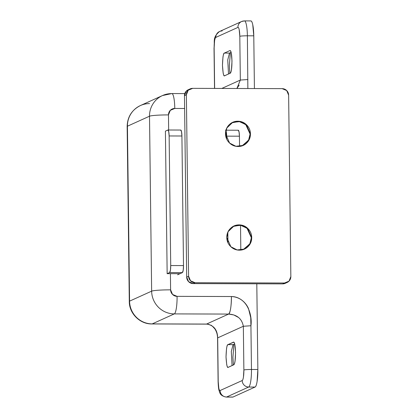 <?xml version="1.0" encoding="UTF-8"?>
<svg xmlns="http://www.w3.org/2000/svg" width="418" height="418" viewBox="0 0 418 418"><rect width="100%" height="100%" fill="white"/><g stroke="black" fill="none" stroke-linecap="round" stroke-linejoin="round"><path stroke-width="0.63" d="M169.603 272.562L167.153 273.67L165.413 131.132L167.858 130.024A6.5 1.197 90.2 0 1 167.968 129.998A6.5 1.197 90.2 0 1 169.133 135.96L170.716 265.545A6.5 1.197 90.2 0 1 169.603 272.562L182.384 272.604L169.603 272.562L167.153 273.67A16.255 1.338 -0.7 0 1 170.408 273.654L179.996 273.685L170.408 273.654A16.255 1.338 179.3 0 0 167.153 273.67L165.413 131.132L167.858 130.024L168.726 131.539L169.133 135.96L181.914 136.002L169.133 135.96L170.716 265.545L183.497 265.587L170.716 265.545L170.424 270.284L169.603 272.562M180.644 130.066L181.511 131.581L181.914 136.002L183.497 265.587L183.204 270.326L182.384 272.604L177.608 274.767L182.384 272.604A6.5 1.197 -89.8 0 0 183.497 265.587L181.914 136.002A6.5 1.197 -89.8 0 0 180.754 130.04M229.827 73.411L229.346 65.725L230.349 52.705L229.346 65.725L229.837 73.406M233.39 364.977L232.91 357.285L233.913 344.265L232.91 357.285L233.396 364.971M208.796 324.326L206.534 324.07L228.615 314.075L174.29 313.902L152.209 323.898L206.534 324.07L228.615 314.075C236.975 314.602 241.886 318.662 243.344 326.265L250.925 325.747L250.743 317.69L248.491 308.557C246.933 305.114 244.723 302.324 241.876 300.187C238.641 297.762 235.151 296.54 231.4 296.529C248.846 297.438 252.305 317.434 250.925 325.747L251.464 369.481A6.5 0.533 179.3 0 0 243.877 370.003A6.5 0.533 -0.7 0 1 251.464 369.481A16.255 2.989 90.2 0 1 248.673 387.031A16.255 2.989 -89.8 0 0 251.464 369.481L257.854 369.502L257.117 381.352C256.574 384.779 255.889 386.676 255.069 387.052L232.988 397.043L226.598 397.022L248.673 387.031L255.069 387.052A16.255 2.989 -89.8 0 0 257.854 369.502L256.804 283.801L257.854 369.502L251.464 369.481L250.925 325.747L243.344 326.265L243.877 370.003L243.438 377.109C243.109 379.168 242.701 380.307 242.205 380.532L220.124 390.522C219.633 390.746 219.199 389.989 218.823 388.249L218.217 381.613L217.684 337.88L243.344 326.265L217.684 337.88L216.926 332.791L214.721 328.302L211.158 325.199M233.688 342.196L227.967 344.625C227.387 344.887 226.911 346.219 226.53 348.617L226.018 356.909L226.723 364.653C227.162 366.68 227.664 367.563 228.244 367.307L233.615 364.872C234.19 364.611 234.67 363.284 235.052 360.886L235.564 352.588L234.853 344.85C234.42 342.817 233.913 341.934 233.338 342.196L227.967 344.625L233.077 344.646L234.629 343.941L233.077 344.646L231.311 351.433L232.063 365.578M206.257 324.122L152.209 323.898A16.255 2.989 90.2 0 1 151.938 323.95A16.255 2.989 -89.8 0 0 152.209 323.898A22.755 22.29 -114.4 0 1 129.57 301.148A16.255 1.338 179.3 0 0 129.293 301.415A16.255 1.338 -0.7 0 1 129.57 301.148L127.427 126.21A16.255 1.338 179.3 0 0 127.156 126.476A16.255 1.338 -0.7 0 1 127.427 126.21A22.755 22.29 -114.4 0 1 140.108 105.691A22.755 22.29 65.6 0 0 127.427 126.21L149.508 116.214A16.255 1.338 -0.7 0 1 168.47 114.913L168.658 130.003L168.47 114.913L170.288 110.342L174.781 108.455L184.625 108.487L174.781 108.455A16.255 2.989 -89.8 0 0 171.876 93.554A16.255 2.989 90.2 0 1 174.781 108.455A6.5 6.369 -114.4 0 0 168.47 114.913A16.255 1.338 179.3 0 0 149.508 116.214L151.645 291.153A16.255 1.338 -0.7 0 1 170.607 289.852L170.408 273.654L170.607 289.852A16.255 1.338 179.3 0 0 151.645 291.153L149.508 116.214L127.427 126.21L129.57 301.148L151.645 291.153L129.57 301.148A22.755 22.29 65.6 0 0 152.209 323.898L174.29 313.902A22.755 22.29 -114.4 0 1 151.645 291.153A22.755 22.29 65.6 0 0 174.29 313.902A16.255 2.989 -89.8 0 0 177.08 296.352L172.535 294.439L170.607 289.852A6.5 6.369 -114.4 0 0 177.08 296.352A16.255 2.989 90.2 0 1 174.29 313.902L228.615 314.075L233.798 314.953L238.641 317.539M241.515 21.553A6.5 6.369 65.6 0 0 237.894 27.416L215.813 37.406A6.5 6.369 -114.4 0 1 219.434 31.549A6.5 6.369 65.6 0 0 215.813 37.406A9.755 1.792 90.2 0 0 214.141 47.939A6.5 0.533 179.3 0 0 214.032 48.044A6.5 0.533 -0.7 0 1 214.141 47.939L214.633 88.428L214.141 47.939L214.58 40.828C214.904 38.77 215.317 37.63 215.813 37.406L237.894 27.416A6.5 6.369 -114.4 0 1 244.201 20.957A16.255 2.989 90.2 0 1 244.478 20.9A16.255 2.989 90.2 0 1 247.383 35.802L247.864 88.532L247.383 35.802L253.778 35.823L254.421 88.553L253.778 35.823A16.255 2.989 -89.8 0 0 250.868 20.921M231.4 296.529L177.08 296.352L231.4 296.529C231.629 304.482 230.099 314.132 228.615 314.075C230.412 312.288 231.342 306.436 231.4 296.529M243.344 326.265L243.877 370.003A9.755 1.792 90.2 0 1 242.205 380.532A6.5 6.369 65.6 0 0 248.673 387.031A6.5 6.369 -114.4 0 1 242.205 380.532L220.124 390.522A6.5 6.369 65.6 0 0 226.598 397.022L248.673 387.031L255.069 387.052L232.988 397.043L226.598 397.022A16.255 2.989 90.2 0 1 226.321 397.079A16.255 2.989 -89.8 0 0 226.598 397.022A6.5 6.369 -114.4 0 1 220.124 390.522A9.755 1.792 90.2 0 1 218.217 381.613L217.684 337.88C217.417 329.739 213.702 325.136 206.534 324.07L206.032 324.07M250.596 20.978C251.417 20.602 252.143 21.867 252.759 24.766L253.778 35.823L247.383 35.802A16.255 2.989 -89.8 0 0 244.478 20.9M247.921 79.54L240.334 80.057L239.801 36.324A6.5 0.533 -0.7 0 1 247.383 35.802A6.5 0.533 179.3 0 0 239.801 36.324A9.755 1.792 90.2 0 0 237.894 27.416C238.385 27.191 238.819 27.949 239.19 29.688L239.801 36.324L240.334 80.057L221.796 88.449L240.334 80.057L236.891 88.496L239.143 85.141M224.68 75.742C223.703 76.834 222.956 73.369 222.454 65.349C222.757 56.963 223.411 52.867 224.403 53.065L229.775 50.635C232.46 48.791 232.753 72.716 230.052 73.312C230.626 73.051 231.107 71.718 231.488 69.32L232 61.028L231.29 53.285C230.856 51.257 230.349 50.374 229.775 50.635L224.403 53.065C223.829 53.326 223.348 54.653 222.966 57.052L222.454 65.349L223.165 73.087C223.599 75.12 224.105 76.003 224.68 75.742L230.052 73.312L224.55 75.783M232.711 397.1A16.255 2.989 -89.8 0 0 232.988 397.043M162.189 95.696A22.755 22.29 65.6 0 0 149.508 116.214A22.755 22.29 -114.4 0 1 162.189 95.696A22.755 22.29 -114.4 0 1 171.599 93.611A16.255 2.989 90.2 0 1 171.876 93.554M219.434 31.549A6.5 6.369 -114.4 0 1 222.125 30.948M140.108 105.691A22.755 22.29 -114.4 0 1 149.519 103.601M232.737 397.1L226.347 397.079C222.533 396.363 220.317 394.801 219.706 392.392C218.954 390.072 218.468 389.994 218.107 381.712A6.5 0.533 -0.7 0 1 218.217 381.613A6.5 0.533 179.3 0 0 218.107 381.723L217.574 337.99C217.6 336.934 217.501 333.099 214.883 328.909L212.631 326.437C209.099 323.835 206.408 324.128 206.283 324.128L151.959 323.95C139.946 324.232 129.115 313.411 129.293 301.394L127.156 126.461C127.433 116.873 131.853 109.903 140.417 105.55L162.492 95.555L171.85 93.554L184.761 93.595M229.519 53.081L224.403 53.065L229.519 53.081L231.07 52.381L229.513 53.081L227.753 59.873L228.5 74.012M228.113 367.344L233.615 364.872C236.316 364.277 236.024 340.356 233.338 342.196L233.51 342.159M228.244 367.307C227.261 368.394 226.519 364.93 226.018 356.909C226.321 348.523 226.969 344.432 227.967 344.625L233.077 344.646M244.295 249.149L250.048 243.485L251.349 237.722L249.844 243.872L243.25 249.588L244.473 249.071L237.173 249.943L230.872 246.74L226.786 237.481C226.828 240.972 228.082 243.95 230.543 246.427C233.009 248.903 235.961 250.142 239.399 250.157C242.842 250.168 245.763 248.94 248.167 246.484C250.57 244.023 251.751 241.05 251.709 237.56L250.372 243.391L244.473 249.071M234.017 225.971L232.946 226.483L240.34 225.161L246.991 228.212L251.349 237.722L251.709 237.56C251.667 234.075 250.413 231.091 247.947 228.615C245.486 226.138 242.534 224.9 239.091 224.884C235.653 224.874 232.727 226.101 230.323 228.557C227.92 231.018 226.739 233.991 226.786 237.481L228.124 231.65L234.017 225.971L241.317 225.098L247.623 228.301L251.709 237.56L251.349 237.722L247.331 228.521L241.113 225.286L233.84 226.054M243.025 145.485L248.778 139.821L250.084 134.058L248.579 140.208L241.985 145.919L243.208 145.407L235.909 146.279L229.602 143.076L225.516 133.812C225.558 137.303 226.812 140.286 229.278 142.757C231.739 145.234 234.691 146.478 238.135 146.488C241.573 146.499 244.499 145.276 246.902 142.815C249.306 140.359 250.481 137.381 250.439 133.896L249.102 139.727L243.208 145.407M232.753 122.302L231.682 122.819L239.075 121.492L245.721 124.543L250.084 134.058L250.439 133.896C250.398 130.406 249.144 127.422 246.683 124.951C244.216 122.474 241.264 121.23 237.826 121.22C234.383 121.21 231.462 122.432 229.059 124.893C226.655 127.349 225.474 130.327 225.516 133.812L226.854 127.981L232.753 122.302L240.052 121.429L246.354 124.632L250.439 133.896L250.084 134.058L246.061 124.857L239.843 121.622L232.575 122.385M188.09 89.818A6.5 6.369 65.6 0 0 184.469 95.68L186.684 277.097L188.596 276.23L186.381 94.813L184.469 95.68L186.381 94.813A6.5 6.369 -114.4 0 1 192.693 88.355L282.16 88.642A6.5 6.369 -114.4 0 1 288.629 95.142L290.844 276.559A6.5 6.369 -114.4 0 1 284.533 283.017L282.625 283.885A6.5 6.369 65.6 0 0 285.316 283.289M285.656 283.132L282.625 283.885L193.158 283.597L282.625 283.885L284.533 283.017L195.065 282.73L193.158 283.597L195.065 282.73A6.5 6.369 -114.4 0 1 188.596 276.23L186.684 277.097A6.5 6.369 65.6 0 0 193.158 283.597L188.612 281.685L186.684 277.097L184.469 95.68L186.287 91.103L188.633 89.572M186.381 94.813L188.194 90.241L192.693 88.355L282.16 88.642L286.701 90.554L288.629 95.142L290.844 276.559L289.031 281.136L284.533 283.017L195.065 282.73L190.524 280.818L188.596 276.23L186.381 94.813M225.892 130.578L226.687 139.016L226.65 136.148L239.43 136.19L226.65 136.148A6.5 1.197 90.2 0 0 225.892 130.588M227.826 232.288L227.951 242.68L227.826 232.288M240.82 250.079L240.517 225.182L240.82 250.079M238.161 130.249L239.028 131.764L239.43 136.19L239.556 146.41L239.43 136.19A6.5 1.197 -89.8 0 0 238.265 130.228L225.48 130.186M167.963 129.998L180.743 130.04M214.523 88.428L214.026 48.039C215.103 41.706 211.999 37.756 219.523 31.507L241.604 21.511L244.452 20.9L250.842 20.921M188.178 89.776L190.091 88.914M285.228 283.326L287.135 282.464"/></g></svg>
